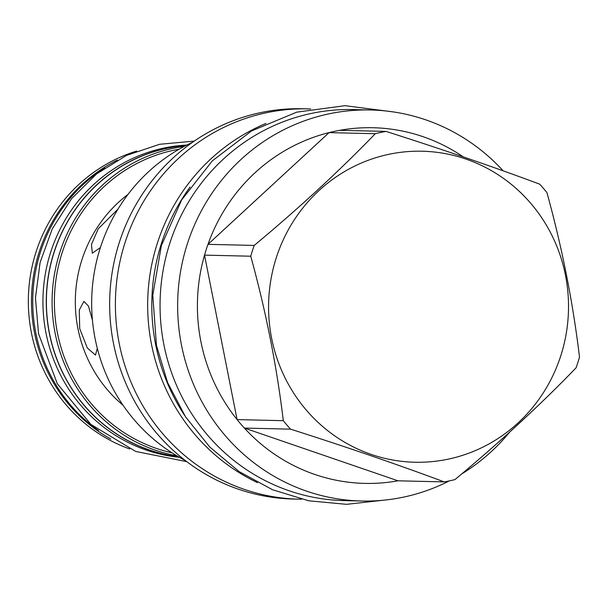 <?xml version="1.0" encoding="UTF-8"?>
<svg xmlns="http://www.w3.org/2000/svg" width="610" height="610" viewBox="0 0 610 610"><rect width="100%" height="100%" fill="white"/><g stroke="black" fill="none" stroke-linecap="round" stroke-linejoin="round"><path stroke-width="0.91" d="M97.31 348.348L95.465 355.096L87.321 348.005L79.704 328.645L79.292 310.01L83.928 301.378L88.465 306.09L92.438 320.159M128.031 194.392A132.85 128.077 -88.7 0 0 77.935 328.607A132.85 128.077 91.3 0 0 123.067 405.276M185.196 460.443A176 169.679 -88.7 0 1 91.713 299.037A176 169.679 -88.7 0 1 192.684 142.206M308.172 108.885L302.446 108.748A195.192 188.185 91.3 0 0 260.005 112.751A195.192 188.185 91.3 0 0 110.402 321.584A195.192 188.185 91.3 0 0 293.257 499.033L298.984 499.163A195.192 188.185 -88.7 0 1 116.136 321.714A195.192 188.185 -88.7 0 1 265.731 112.888A195.192 188.185 91.3 0 1 308.172 108.885A195.192 188.185 91.3 0 1 310.642 108.961M301.454 499.209A195.192 188.185 -88.7 0 1 298.984 499.163M257.504 482.647A195.574 188.551 -88.7 0 1 147.719 300.356A195.574 188.551 -88.7 0 1 265.96 123.433M184.655 415.486A195.574 188.551 -88.7 0 1 190.03 187.087M361.585 501.016L344.002 500.604A195.574 188.551 91.3 0 1 163.907 344.741A195.574 188.551 -88.7 0 1 353.205 109.564L370.796 109.983A195.574 188.551 91.3 0 0 328.271 113.994A195.574 188.551 -88.7 0 0 178.387 323.224A195.574 188.551 -88.7 0 0 361.585 501.016A195.574 188.551 -88.7 0 0 404.11 497.005A195.574 188.551 91.3 0 0 449.28 480.901M461.617 474A195.574 188.551 91.3 0 0 509.785 431.987M503.151 170.838A195.574 188.551 91.3 0 0 370.796 109.983M290.573 429.158L244.358 428.067L398.01 480.81A177.884 171.494 91.3 0 1 244.358 428.067A177.884 171.494 -88.7 0 1 237.092 419.596A177.884 171.494 91.3 0 1 204.525 255.125A177.884 171.494 -88.7 0 1 207.979 244.351A177.884 171.494 91.3 0 1 329.072 132.614A177.884 171.494 -88.7 0 1 334.41 131.379A177.884 171.494 91.3 0 1 339.793 130.319L386.008 131.402A177.884 171.494 91.3 0 0 380.632 132.469A177.884 171.494 91.3 0 0 375.287 133.704C339.213 171.052 298.854 208.292 254.195 245.433A177.884 171.494 91.3 0 0 250.74 256.215C265.891 311.138 276.742 365.962 283.307 420.687A177.884 171.494 91.3 0 0 290.573 429.158C346.083 446.84 397.308 464.416 444.233 481.9A177.884 171.494 91.3 0 0 449.608 480.832A177.884 171.494 91.3 0 0 454.953 479.597C499.613 442.448 539.972 405.208 576.046 367.861A177.884 171.494 91.3 0 0 579.5 357.086C572.935 302.362 562.084 247.538 546.934 192.615A177.884 171.494 91.3 0 0 539.667 184.144C492.743 166.66 441.518 149.084 386.008 131.402M375.287 133.704L329.072 132.614L207.979 244.351L254.195 245.433M448.701 459.048A155.558 149.969 91.3 0 0 565.455 275.186A155.558 149.969 91.3 0 0 388.387 154.414A155.558 149.969 91.3 0 0 271.633 338.275A155.558 149.969 91.3 0 0 448.701 459.048M398.01 480.81L444.233 481.9M463.341 156.915A177.884 171.494 91.3 0 0 339.793 130.319M250.74 256.215L204.525 255.125L237.092 419.596L283.307 420.687M100.406 247.561L92.308 253.18L91.462 244.48L98.233 228.773L118.004 209.1M171.967 452.795A154.551 149 -88.7 0 1 57.439 333.007A154.551 149 -88.7 0 1 179.111 149.229M176.786 455.769A156.434 150.815 -88.7 0 1 55.167 333.38A156.434 150.815 -88.7 0 1 184.067 146.484M178.509 456.776A156.434 150.815 -88.7 0 1 49.471 333.243A156.434 150.815 -88.7 0 1 185.829 145.561M186.119 145.409A156.556 150.937 -88.7 0 0 49.349 333.266A156.556 150.937 91.3 0 0 178.783 456.936M186.774 145.073A156.556 150.937 -88.7 0 0 46.017 333.19A156.556 150.937 91.3 0 0 179.424 457.302M104.691 167.941A156.556 150.937 -88.7 0 0 35.83 332.953A156.556 150.937 91.3 0 0 98.507 430.599M110.791 439.032A156.434 150.815 -88.7 0 1 34.549 332.892A156.434 150.815 -88.7 0 1 117.356 160.095M129.732 448.975A156.434 150.815 91.3 0 1 31.415 332.816A156.434 150.815 -88.7 0 1 136.739 151.059M384.186 500.139L346.556 504.325L308.866 500.825L272.586 489.769L239.128 471.591L209.756 447.008L185.615 416.966L167.613 382.623L156.45 345.313L152.782 295.187L161.353 245.685L181.627 199.943L212.326 160.872L251.511 130.967L296.704 112.164L345.008 105.675L393.328 111.92M186.759 461.64L135.763 451.469L90.943 424.468L57.294 383.705L38.567 333.762L35.456 298.008L40.115 262.414L52.323 228.773L71.477 198.761L96.616 173.888L126.499 155.42L159.614 144.296L194.3 141.085"/></g></svg>
